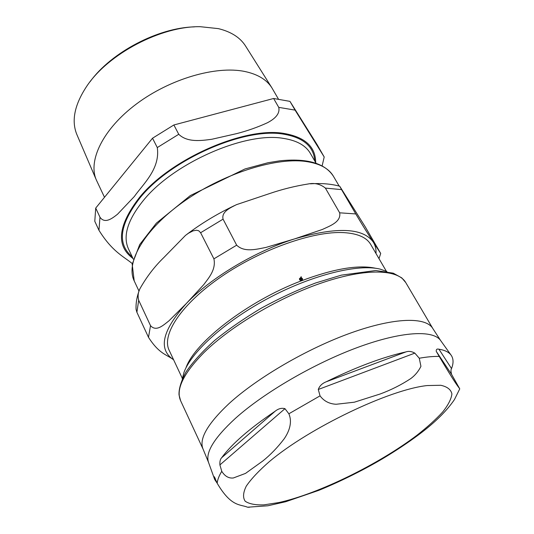 <?xml version="1.0" encoding="UTF-8"?>
<svg xmlns="http://www.w3.org/2000/svg" width="534" height="534" viewBox="0 0 534 534"><rect width="100%" height="100%" fill="white"/><g stroke="black" fill="none" stroke-linecap="round" stroke-linejoin="round"><path stroke-width="0.8" d="M217.184 483.25L214.695 479.499L214.328 476.722L217.204 483.297C231.322 507.32 240.4 504.143 247.529 507.213L249.298 507.293M451.637 374.488L459.761 388.865C457.004 384.941 455.836 384.367 439.208 356.445L436.245 351.332C436.084 349.369 436.979 348.662 438.941 349.216C444.969 350.177 449.061 352.213 451.217 355.324C453.533 358.761 453.64 363.18 451.53 368.573C450.769 369.688 450.803 371.657 451.637 374.488L436.245 351.332M414.831 353.121L419.263 358.234L420.939 366.344C418.516 371.257 415.158 375.315 410.86 378.526C401.348 384.8 391.095 389.96 380.108 394.012L354.322 402.202L336.153 404.265C329.284 403.904 323.918 401.101 320.046 395.854L318.284 389.48C319.526 385.955 322.176 383.392 326.247 381.777C356.105 367.085 382.671 357.126 405.953 351.899C408.737 350.945 411.694 351.352 414.831 353.121L318.284 389.48M288.867 413.783C292.806 422.968 288.56 432.386 284.221 438.754C277.546 447.492 270.431 454.888 262.882 460.935L245.506 473.404L233.358 477.977C228.732 478.484 224.867 476.261 221.764 471.315L219.908 464.914C219.674 461.563 220.255 459.173 221.657 457.738C231.763 443.974 249.598 428.468 275.15 411.227C278.388 408.63 281.665 407.776 284.969 408.67L288.867 413.783L320.046 395.854M182.328 378.372L169.144 350.271C161.361 334.624 181.453 303.959 221.343 276.639C261.113 249.291 313.591 230.875 343.736 232.617C357.613 233.465 366.598 237.41 370.709 244.445L386.356 271.259M185.939 367.913C194.503 342.514 247.449 301.396 300.722 281.071L300.755 280.537L299.594 279.689L299.44 278.701L300.929 277.687L300.982 276.812L301.289 277.733L302.451 278.588L302.591 279.616L301.096 280.924C333.623 268.715 358.494 264.504 375.696 268.288M341.566 189.617L355.784 213.934C366.291 231.549 368.8 234.98 373.226 242.015L380.702 253.456L365.41 227.11L339.717 186.219L341.566 189.617L325.386 188.102C320.387 184.05 314.619 182.681 308.085 183.99C294.962 186.099 282.186 189.27 269.763 193.508L236.482 204.656C230.728 207.586 221.189 211.678 223.072 219.154L200.617 232.731L198.748 230.775L196.425 230.221L192.961 230.902L188.569 233.171L185.525 235.374L163.898 257.481C154.593 266.466 146.596 276.899 139.908 288.787C138.059 292.412 137.652 296.236 138.686 300.255L136.898 312.277L136.063 309.373C135.763 302.624 137.044 295.763 139.901 288.781M138.686 300.255L150.521 325.653C156.282 332.121 163.451 325.086 168.938 320.854L186.306 303.539L203.741 284.649C208.554 278.107 216.23 269.703 213.907 258.85L200.617 232.731M223.072 219.154L236.669 245.179C244.492 252.776 257.014 249.111 266.052 247.402L294.721 238.852C255.159 251.22 210.396 278.081 186.306 303.539C162.089 330.626 157.857 349.376 173.61 359.789C166.681 354.503 159.252 354.095 148.492 337.314L136.898 312.277M376.009 253.53C376.25 249.184 375.322 245.346 373.226 242.015C362.92 227.751 336.747 226.696 294.721 238.852L322.269 229.507C329.919 225.929 341.339 221.97 339.664 212.812L325.386 188.102M300.916 278.014L299.794 278.788L299.914 279.562L300.776 280.21L300.916 278.014M299.768 279.028L299.981 280.156M301.129 280.257L301.269 278.054L301.129 280.257L302.244 279.509L302.131 278.708L301.269 278.054M301.577 280.53L302.184 279.756M300.722 281.071L301.096 280.924M302.057 278.581L302.544 279.749M300.962 277.213L301.249 278.141M299.481 278.581L300.375 278.127M301.196 278.127L301.289 277.733M301.249 277.246L301.343 276.852M301.036 280.951L301.116 280.584M386.89 271.519L380.201 269.136C358.521 263.649 313.358 274.569 269.944 297.385C226.503 320.166 191.873 351.145 184.076 372.105L182.241 378.96M194.423 26.874C158.238 27.668 111.359 52.279 90.159 81.622M96.374 180.051L76.909 134.641C71.209 120.958 74.466 104.858 86.682 86.341C108.188 53.8 161.288 25.919 200.283 26.7L218.373 28.629C231.162 31.76 240.233 37.58 245.593 46.084L271.919 87.89C266.74 79.666 257.655 74.186 244.652 71.456C215.923 65.549 169.919 78.892 136.55 103.89C103.082 128.848 87.703 160.661 96.374 180.051L104.497 197.286M278.361 98.97L271.919 87.89M95.719 208.08L152.524 138.219L157.283 147.571C160.407 168.777 143.145 184.03 134.268 196.579L117.52 214.234C112.233 218.399 104.891 224.18 99.978 217.218L95.719 208.08L94.785 221.283L98.964 230.314C112.42 251.861 123.601 256.42 132.305 263.616M278.748 107.367C280.323 114.456 273.702 119.462 267.334 122.793C257.655 127.225 247.469 130.823 236.789 133.587L211.871 139.254C200.944 140.776 187.2 142.531 178.743 134.288L173.877 124.969L273.622 98.49L278.748 107.367L295.075 110.117L289.955 101.373L317.096 144.621L324.198 156.976L295.075 110.117M173.877 124.969L152.524 138.219M289.955 101.373L273.622 98.49M214.227 477.817L215.202 478.19M451.53 368.573L438.941 349.216M405.953 351.899L326.247 381.777M416.714 435.45C378.412 464.42 318.538 493.756 279.035 502.514L263.909 504.864C255.406 505.151 249.164 503.942 245.193 501.232C242.716 497.641 243.077 492.615 246.267 486.147C251.18 478.925 258.897 470.721 269.43 461.536C309.306 427.847 389.633 389.446 427.207 385.555L440.73 385.274C447.245 386.683 450.976 389.573 451.911 393.945C451.29 399.025 448.193 405.066 442.619 412.074C435.804 419.464 427.167 427.26 416.714 435.45M419.263 358.234C427.006 356.866 433.655 356.265 439.208 356.445M217.204 483.297C217.458 479.886 218.98 475.894 221.764 471.315M284.969 408.67L219.908 464.914M275.15 411.227L221.657 457.738M180.626 400.76C175.613 389.526 183.429 373.433 204.075 352.473C231.255 325.727 280.23 296.771 323.277 282.379C366.404 267.941 398.137 269.223 405.747 282.566L401.795 277.894L393.251 273.168L375.722 270.524L341.38 275.143L315.487 283.02C297.391 289.962 279.375 298.312 261.446 308.085C244.091 318.424 228.499 329.198 214.668 340.418C202.259 351.572 192.627 362.199 185.785 372.291C180.979 381.55 178.73 389.079 179.023 394.88L180.626 400.76L203.134 449.261C198.695 439.275 207.279 424.103 228.879 403.737C257.295 377.698 307.591 348.395 351.158 332.842C394.8 317.249 426.165 316.769 432.894 328.637L405.747 282.566M214.621 479.305L208.567 462.491C205.096 452.745 214.047 438.027 235.414 418.349C264.016 392.67 314.172 363.44 357.827 347.36C401.555 331.24 433.321 329.712 440.697 340.619L451.096 355.15M150.521 325.653L148.492 337.314M355.784 213.934L339.664 212.812M236.669 245.179L213.907 258.85M299.834 279.943L299.914 279.562M301.503 280.544L301.59 280.17M302.137 279.95L302.231 279.562M302.357 278.975L302.451 278.588M300.215 278.181L300.302 277.793M305.027 161.368C319.245 163.244 328.717 168.223 333.45 176.307C324.959 163.19 307.057 158.031 279.729 160.827L268.001 162.723L244.979 168.951L190.284 195.591L156.355 223.159L139.721 244.539L132.192 264.29L134.214 280.911C125.323 262.815 143.913 229.927 182.862 202.166C221.69 174.371 274.042 157.403 305.027 161.368M314.76 160.974C313.792 146.536 303.452 137.605 283.741 134.188C244.906 127.012 170.88 159.326 140.088 197.767C119.496 224.313 116.873 243.998 132.205 256.821M133.306 259.15L128.434 248.837C122.653 236.028 127.686 219.841 143.526 200.27C173.59 162.977 245.433 131.564 283.247 138.366C296.677 140.409 305.708 145.402 310.334 153.338L316.055 163.21M315.674 162.55C315.627 146.89 305.188 137.211 284.362 133.507C245.173 126.231 170.359 158.878 139.281 197.713C117.854 225.568 115.758 245.814 132.986 258.469M178.743 134.288L157.283 147.571M99.978 217.218L98.964 230.314M247.529 507.213L267.868 505.778L285.703 501.726L318.818 490.346C342.801 480.553 366.558 468.258 382.598 458.713C395.754 450.843 407.822 442.813 418.81 434.636C434.816 422.674 446.691 410.993 454.441 399.592L459.754 388.865M208.494 462.29L203.134 449.261M432.894 328.637L440.577 340.445M380.709 253.456L378.993 258.636M234.446 205.61C217.225 213.84 201.398 223.399 186.967 234.279M310.428 183.816C321.401 183.095 331.153 183.896 339.691 186.206L339.717 186.212M302.157 279.903L302.244 279.509M134.214 280.911L139.007 291.137M333.45 176.307L339.15 186.059M322.149 165.834L324.198 156.976"/></g></svg>
